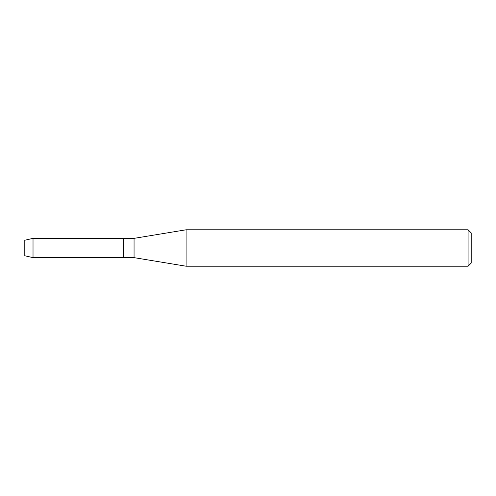 <?xml version="1.0" encoding="UTF-8"?>
<svg xmlns="http://www.w3.org/2000/svg" width="496" height="496" viewBox="0 0 496 496"><rect width="100%" height="100%" fill="white"/><g stroke="black" fill="none" stroke-linecap="round" stroke-linejoin="round"><path stroke-width="0.74" d="M24.8 255.75L24.8 240.25L33.021 238.353L134.056 238.353L186.087 229.791L468.081 229.791L471.2 232.909L471.2 263.091L468.081 266.209L186.087 266.209L134.056 257.647L123.653 257.647L123.653 238.353L123.653 257.647L33.021 257.647L24.8 255.75L24.8 240.25M134.056 257.647L134.056 238.353M186.087 266.209L186.087 229.791M468.081 266.209L468.081 229.791M33.021 257.647L33.021 238.353"/></g></svg>
